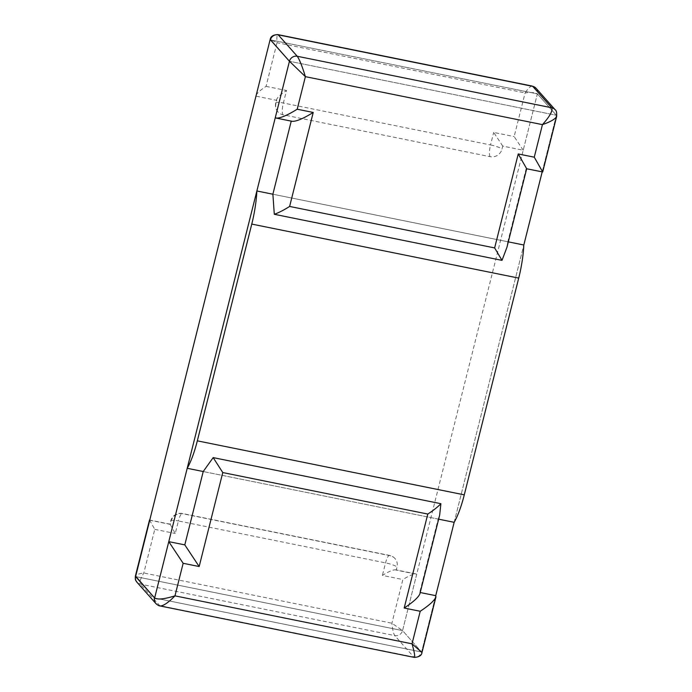 <?xml version="1.0" encoding="UTF-8"?>
<svg xmlns="http://www.w3.org/2000/svg" width="692" height="692" viewBox="0 0 692 692"><rect width="100%" height="100%" fill="white"/><g stroke="black" fill="none" stroke-linecap="round" stroke-linejoin="round"><path stroke-width="0.52" stroke-dasharray="3.46 2.59" d="M256.256 96.205L276.722 100.349L275.961 103.385A9.939 9.463 138.4 0 0 277.968 111.896A9.939 9.463 138.4 0 0 283.011 114.777L490.17 156.695A9.939 9.463 138.4 0 0 501.985 149.126L502.747 146.081L523.213 150.225L537.373 93.87L270.416 39.842L537.373 93.87L556.403 115.287L289.446 61.268L556.403 115.287L542.243 171.642L526.673 168.727M523.213 150.225L514.147 136.566L525.107 92.91C531.439 92.252 535.53 92.572 537.373 93.87L402.554 630.602L135.597 576.583L402.554 630.602L421.584 652.02L435.735 595.665L421.584 652.02A6.565 6.245 -41.6 0 1 413.781 657.028L414.274 657.4M454.16 522.313L523.818 245.003L454.16 522.313M542.182 171.91L556.403 115.287A6.565 6.245 138.4 0 0 555.088 109.682M421.973 652.547L421.584 652.02L154.627 598L421.584 652.02L402.554 630.602L416.705 574.248L416.134 573.953C413.539 573.815 409.119 575.683 402.874 579.55L391.906 623.207C392.528 629.478 393.48 633.612 394.751 635.602L413.781 657.028L159.281 605.526A6.565 6.245 -41.6 0 1 155.96 603.632M526.223 168.407L507.798 241.759L272.882 194.218L508.3 241.863M438.65 519.173L203.223 471.529L438.148 519.069L419.724 592.421L419.923 593.727M149.472 520.021L154.783 529.345L143.815 573.002C140.554 578.495 139.369 582.188 140.251 584.1L394.751 635.602A6.565 6.245 138.4 0 0 402.554 630.602L391.906 623.207L143.815 573.002C138.85 573.711 136.056 574.697 135.416 575.96M149.749 520.22L170.215 524.363L170.985 521.327A9.939 9.463 -41.6 0 1 182.792 513.749L389.951 555.667A9.939 9.463 -41.6 0 1 395.002 558.556A9.939 9.463 -41.6 0 1 397 567.059L396.239 570.104L416.705 574.248M170.215 524.363L175.249 533.489L178.398 520.964L385.556 562.881A9.939 1.765 -165.9 0 1 397 567.059M420.217 592.525L419.724 592.421M438.148 519.069L439.662 515.142M160.068 605.958L140.251 584.1A6.565 6.245 138.4 0 1 136.921 582.197M396.239 570.104L395.668 569.819C393.073 569.672 388.653 571.54 382.408 575.407L402.874 579.55M532.243 86.076C530.479 86.102 528.1 88.386 525.107 92.91L277.016 42.705C276.67 37.498 276.947 34.799 277.855 34.6M256.127 95.384C257.009 93.16 260.313 90.15 266.057 86.362L277.016 42.705L270.183 39.435M276.722 100.349L276.601 99.527C277.475 97.295 280.788 94.294 286.523 90.505L283.374 103.021A9.939 2.465 -78.6 0 0 283.011 114.777M536.041 88.247A6.565 6.245 -41.6 0 1 537.373 93.87L556.403 115.287L556.653 116.377M275.286 117.623L291.237 121.126M507.798 241.759L506.933 247.312M291.306 120.866L292.214 121.325M502.747 146.081L493.681 132.423L514.147 136.566M389.951 555.667A9.939 2.465 -78.6 0 0 389.544 555.417A9.939 2.465 -78.6 0 0 385.556 562.881L382.408 575.407M154.783 529.345L175.249 533.489M170.985 521.327A9.939 1.765 -165.9 0 1 170.777 520.808A9.939 1.765 -165.9 0 1 178.398 520.964A9.939 2.465 101.4 0 1 182.385 513.499A9.939 2.465 101.4 0 1 182.792 513.749M490.17 156.695A9.939 2.465 101.4 0 1 490.533 144.948A9.939 1.765 -165.9 0 1 501.985 149.126M266.057 86.362L286.523 90.505M275.961 103.385A9.939 1.765 -165.9 0 1 275.753 102.874A9.939 1.765 -165.9 0 1 283.374 103.021L490.533 144.948L493.681 132.423M395.002 558.556A9.939 9.939 0 0 0 389.544 555.417L182.385 513.499A9.939 9.939 0 0 0 170.777 520.808L169.938 524.164M169.964 524.138L149.792 520.055M416.134 573.953L395.668 569.819M277.968 111.896A9.939 9.939 0 0 1 275.753 102.874L276.601 99.527"/><path stroke-width="1.04" d="M270.191 39.444C270.659 36.391 273.219 34.773 277.864 34.609L278.219 34.842A6.565 6.245 -41.6 0 0 270.416 39.842L289.446 61.268L154.627 598L135.597 576.583L270.183 39.435L289.446 61.268L275.286 117.623L276.195 118.081C280.303 118.306 287.31 115.348 297.205 109.215L305.388 76.656L289.446 61.268A6.565 6.245 138.4 0 1 297.249 56.268L551.74 107.77C552.925 110.746 549.829 116.368 542.442 124.629C550.763 121.697 555.503 118.946 556.653 116.386L542.692 171.971L534.267 157.188L518.247 153.953L494.642 247.926L502.011 260.365L274.3 214.286L272.882 194.218L256.862 190.975A46.866 11.652 101.4 0 1 251.767 224.087L197.324 440.839A46.866 11.652 101.4 0 1 187.203 468.294L256.862 190.975M420.217 592.525L435.735 595.665L454.16 522.313A46.866 11.652 -78.6 0 0 464.28 494.858L518.723 278.106A46.866 11.652 -78.6 0 0 523.818 245.003L542.182 171.91M508.3 241.863L523.818 245.003M454.16 522.313L438.65 519.173M149.792 520.055L135.597 576.583A6.565 6.245 138.4 0 0 136.895 582.171C135.969 580.354 134.931 580.917 135.424 575.969L154.627 598L168.779 541.646L184.799 544.881L203.223 471.529L187.203 468.294M149.498 520.003L135.416 575.96M435.735 595.665L435.934 596.962C434.541 600.492 429.3 605.266 420.208 611.27L404.189 608.026C413.288 602.023 418.53 597.257 419.923 593.727L439.662 515.142L440.89 503.689L213.179 457.611L203.223 471.529M213.179 457.611L222.772 472.558L427.794 514.052C433.46 510.385 437.82 506.933 440.89 503.689M184.799 544.881L199.166 566.54L183.155 563.297L174.972 595.855C168.329 602.646 163.364 606.01 160.086 605.958L414.283 657.4C415.243 656.985 414.491 652.461 412.034 643.828L421.973 652.547L435.934 596.962M420.208 611.27L412.034 643.828L174.972 595.855C164.385 599.125 157.603 599.834 154.627 598A6.565 6.245 -41.6 0 0 155.951 603.623A6.565 6.245 -41.6 0 1 155.951 603.623L136.921 582.197A6.565 6.245 138.4 0 1 136.895 582.171M168.779 541.646L183.155 563.297M291.237 121.126L272.882 194.218M518.247 153.953L526.673 168.727L506.933 247.312L502.011 260.365M274.3 214.286C278.815 212.678 283.919 210.057 289.619 206.441L313.225 112.459L297.205 109.215M276.195 118.081L292.214 121.325C296.323 121.541 303.33 118.591 313.225 112.459M526.664 168.77L542.692 171.971M534.267 157.188L542.442 124.629L305.388 76.656C302.196 66.259 299.48 59.46 297.249 56.268L278.219 34.842L532.71 86.344L551.74 107.77A6.565 6.245 138.4 0 1 555.079 109.673A6.565 6.245 138.4 0 0 555.079 109.673L536.041 88.247A6.565 6.245 -41.6 0 1 536.041 88.247A6.565 6.245 -41.6 0 0 532.71 86.344L536.023 88.23M197.324 440.839L464.28 494.858M518.723 278.106L251.767 224.087M404.189 608.026L427.794 514.052M222.772 472.558L199.166 566.54M289.619 206.441L494.642 247.926M155.96 603.632C157.759 605.206 159.125 605.976 160.068 605.95M421.964 652.547C421.618 655.523 419.049 657.132 414.274 657.391M556.645 116.377C556.896 112.614 556.377 110.383 555.088 109.682M277.855 34.6L532.243 86.076"/></g></svg>
